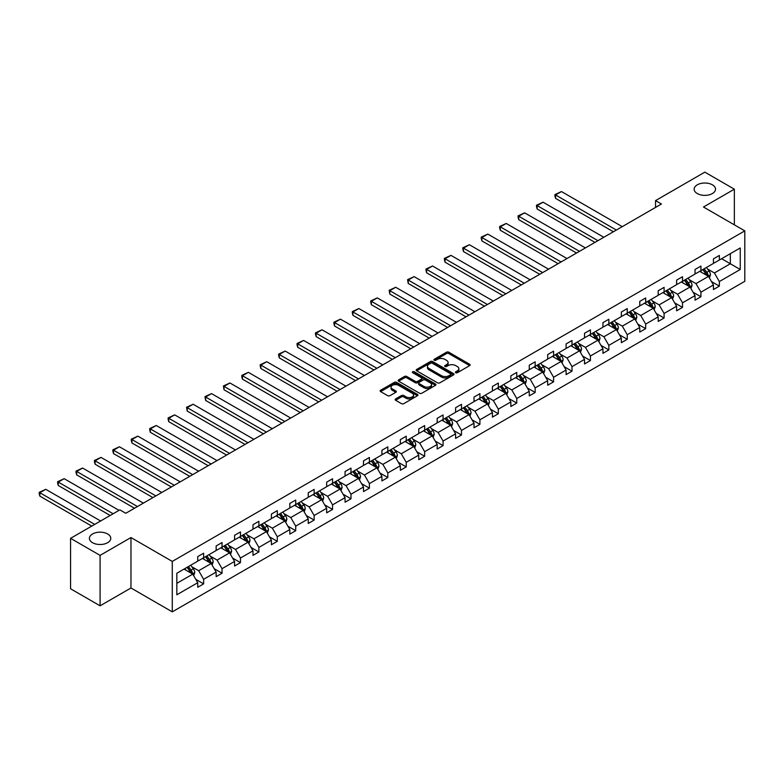 <?xml version="1.0" encoding="UTF-8"?>
<svg xmlns="http://www.w3.org/2000/svg" width="784" height="784" viewBox="0 0 784 784"><rect width="100%" height="100%" fill="white"/><g stroke="black" fill="none" stroke-linecap="round" stroke-linejoin="round"><path stroke-width="1.18" d="M107.643 533.973A10.682 6.174 0 0 0 96.001 532.64A10.682 6.174 0 0 0 89.405 538.334A10.682 6.174 0 0 0 92.532 542.695A10.682 6.174 0 0 0 104.174 544.037A10.682 6.174 0 0 0 110.769 538.334A10.682 6.174 0 0 0 107.643 533.973M712.391 184.828A10.682 6.174 0 0 0 700.749 183.485A10.682 6.174 0 0 0 694.144 189.189A10.682 6.174 0 0 0 697.28 193.55A10.682 6.174 0 0 0 708.922 194.893A10.682 6.174 0 0 0 715.518 189.189A10.682 6.174 0 0 0 712.391 184.828M455.739 372.714A1.147 0.666 0 0 0 457.366 372.714L469.675 365.599A1.637 0.951 0 0 0 470.155 364.932A1.637 0.951 0 0 0 469.675 364.266L448.82 352.222A1.637 0.951 0 0 0 446.498 352.222L434.189 359.327A1.147 0.666 0 0 0 435.806 360.268L437.403 359.346A5.243 3.028 0 0 1 444.822 359.346L446.557 360.346A5.243 3.028 0 0 1 448.095 362.492A5.243 3.028 0 0 1 446.557 364.629L444.969 365.55A1.147 0.666 0 0 0 446.586 366.491L448.183 365.569A5.243 3.028 0 0 1 455.602 365.569L457.337 366.569A5.243 3.028 0 0 1 458.875 368.715A5.243 3.028 0 0 1 457.337 370.852L455.739 371.773A1.147 0.666 0 0 0 455.739 372.714L455.739 371.773M395.626 398.919A1.637 0.951 0 0 0 395.146 399.595A1.637 0.951 0 0 0 395.626 400.261L401.477 403.642A1.637 0.951 0 0 0 403.789 403.642L417.47 395.744A1.637 0.951 0 0 0 417.95 395.077A1.637 0.951 0 0 0 417.47 394.411L396.606 382.367A1.637 0.951 0 0 0 394.293 382.367L380.612 390.256A1.637 0.951 0 0 0 380.132 390.932A1.637 0.951 0 0 0 380.612 391.598L387.688 395.675A1.637 0.951 0 0 0 390.001 395.675L395.851 392.304A1.637 0.951 0 0 0 396.332 391.628A1.637 0.951 0 0 0 395.851 390.961L392.353 388.933A4.381 2.528 0 0 1 391.069 387.149A4.381 2.528 0 0 1 393.774 384.807A4.381 2.528 0 0 1 398.546 385.356L412.286 393.284A4.381 2.528 0 0 1 413.57 395.077A4.381 2.528 0 0 1 410.865 397.41A4.381 2.528 0 0 1 406.083 396.871L403.789 395.548A1.637 0.951 0 0 0 401.477 395.548L395.626 398.919L395.626 400.261L401.477 396.91L401.477 395.548M130.967 537.55L100.087 555.376L70.57 538.334L70.57 588.774L100.087 605.816L130.967 587.99L172.284 611.853L172.284 561.413L130.967 537.55L130.967 587.99M734.353 224.841L734.353 189.189L703.473 207.015L744.8 230.868L172.284 561.413M734.353 189.189L704.836 172.147L655.542 200.606L655.542 207.427M70.57 538.334L119.864 509.874L125.763 513.285L661.441 204.016L655.542 200.606M437.521 382.827A1.637 0.951 0 0 0 439.834 382.827L453.515 374.938A1.637 0.951 0 0 0 453.995 374.272A1.637 0.951 0 0 0 453.515 373.596L432.65 361.551A1.637 0.951 0 0 0 430.338 361.551L416.657 369.45A1.637 0.951 0 0 0 416.177 370.117A1.637 0.951 0 0 0 416.657 370.783L437.521 382.827M413.119 372.959A1.147 0.666 0 0 1 414.285 373.125L414.285 371.753L435.492 384.003A1.637 0.951 0 0 1 435.973 384.67A1.637 0.951 0 0 1 435.492 385.336L421.812 393.235A1.637 0.951 0 0 1 419.499 393.235L398.635 381.191L398.635 379.858A1.637 0.951 0 0 0 398.154 380.524A1.637 0.951 0 0 0 398.635 381.191M398.635 379.858L404.485 376.477A1.637 0.951 0 0 1 406.808 376.477L415.265 381.357A1.637 0.951 0 0 0 417.588 381.357L421.469 379.123A1.637 0.951 0 0 0 421.949 378.447A1.637 0.951 0 0 0 421.469 377.78L412.658 372.694A1.147 0.666 0 0 1 414.285 371.753M100.087 555.376L100.087 605.816M176.831 573.241L197.735 561.168L197.735 556.601L203.634 553.2L203.634 557.767L216.149 550.535L216.149 545.968L222.048 542.557L222.048 547.124L234.563 539.902L234.563 535.335L240.472 531.924L240.472 536.491L252.987 529.269L252.987 524.702L258.887 521.291L258.887 525.858L271.401 518.636L271.401 514.069L277.311 510.658L277.311 515.225L289.825 508.003L289.825 503.436L295.725 500.025L295.725 504.592L308.239 497.37L308.239 492.803L314.149 489.392L314.149 493.959L326.663 486.737L326.663 482.17L332.563 478.759L332.563 483.326L345.078 476.104L345.078 471.537L350.987 468.126L350.987 472.693L363.502 465.471L363.502 460.894L369.401 457.493L369.401 462.06L381.916 454.828L381.916 450.261L387.825 446.86L387.825 451.427L400.34 444.195L400.34 439.628L406.239 436.227L406.239 440.794L418.754 433.562L418.754 428.995L424.654 425.585L424.654 430.151L437.168 422.929L437.168 418.362L443.078 414.952L443.078 419.518L455.592 412.296L455.592 407.729L461.492 404.319L461.492 408.885L474.006 401.663L474.006 397.096L479.916 393.686L479.916 398.252L492.43 391.03L492.43 386.463L498.33 383.053L498.33 387.619L510.845 380.397L510.845 375.83L516.754 372.42L516.754 376.986L529.269 369.764L529.269 365.197L535.168 361.787L535.168 366.353L547.683 359.131L547.683 354.564L553.592 351.154L553.592 355.72L566.107 348.488L566.107 343.921L572.006 340.521L572.006 345.087L584.521 337.855L584.521 333.288L590.43 329.888L590.43 334.454L602.945 327.222L602.945 322.655L608.845 319.245L608.845 323.821L621.359 316.589L621.359 312.022L627.259 308.612L627.259 313.179L639.773 305.956L639.773 301.389L645.683 297.979L645.683 302.546L658.197 295.323L658.197 290.756L664.097 287.346L664.097 291.913L676.612 284.69L676.612 280.123L682.521 276.713L682.521 281.28L695.036 274.057L695.036 269.49L700.935 266.08L700.935 270.647L713.45 263.424L713.45 258.857L719.359 255.447L719.359 260.014L740.253 247.95L740.253 269.49L719.359 281.554L719.359 286.121L713.45 289.531L713.45 284.964L700.935 292.187L700.935 296.754L695.036 300.164L695.036 295.597L682.521 302.82L682.521 307.387L676.612 310.797L676.612 306.23L664.097 313.453L664.097 318.02L658.197 321.43L658.197 316.863L645.683 324.086L645.683 328.653L639.773 332.063L639.773 327.496L627.259 334.719L627.259 339.296L621.359 342.696L621.359 338.129L608.845 345.362L608.845 349.929L602.945 353.329L602.945 348.762L590.43 355.995L590.43 360.562L584.521 363.962L584.521 359.395L572.006 366.628L572.006 371.195L566.107 374.605L566.107 370.038L553.592 377.261L553.592 381.828L547.683 385.238L547.683 380.671L535.168 387.894L535.168 392.461L529.269 395.871L529.269 391.304L516.754 398.527L516.754 403.094L510.845 406.504L510.845 401.937L498.33 409.16L498.33 413.727L492.43 417.137L492.43 412.57L479.916 419.793L479.916 424.36L474.006 427.77L474.006 423.203L461.492 430.426L461.492 434.993L455.592 438.403L455.592 433.836L443.078 441.059L443.078 445.626L437.168 449.036L437.168 444.469L424.654 451.692L424.654 456.268L418.754 459.669L418.754 455.102L406.239 462.335L406.239 466.901L400.34 470.302L400.34 465.735L387.825 472.968L387.825 477.534L381.916 480.945L381.916 476.368L369.401 483.601L369.401 488.167L363.502 491.578L363.502 487.011L350.987 494.234L350.987 498.8L345.078 502.211L345.078 497.644L332.563 504.867L332.563 509.433L326.663 512.844L326.663 508.277L314.149 515.5L314.149 520.066L308.239 523.477L308.239 518.91L295.725 526.133L295.725 530.699L289.825 534.11L289.825 529.543L277.311 536.766L277.311 541.332L271.401 544.743L271.401 540.176L258.887 547.399L258.887 551.965L252.987 555.376L252.987 550.809L240.472 558.032L240.472 562.598L234.563 566.009L234.563 561.442L222.048 568.674L222.048 573.241L216.149 576.642L216.149 572.075L203.634 579.307L203.634 583.874L197.735 587.275L197.735 582.708L176.831 594.782L176.831 573.241M172.284 611.853L744.8 281.319L744.8 230.868M202.448 558.443L211.19 563.49L198.675 570.713L191.845 566.773M198.675 570.713L203.634 579.307M211.19 563.49L216.149 572.075M197.735 560.08L198.675 560.629L203.634 557.767M220.872 547.81L229.604 552.857L217.09 560.08L210.259 556.13M217.09 560.08L222.048 568.674M229.604 552.857L234.563 561.442M216.149 549.447L217.09 549.996L222.048 547.124M239.287 537.177L248.028 542.224L235.514 549.447L228.683 545.497M235.514 549.447L240.472 558.032M248.028 542.224L252.987 550.809M234.563 538.814L235.514 539.363L240.472 536.491M257.711 526.544L266.442 531.591L253.928 538.814L247.097 534.864M253.928 538.814L258.887 547.399M266.442 531.591L271.401 540.176M252.987 528.181L253.928 528.72L258.887 525.858M276.125 515.911L284.866 520.958L272.352 528.181L265.511 524.231M272.352 528.181L277.311 536.766M284.866 520.958L289.825 529.543M271.401 517.548L272.352 518.087L277.311 515.225M294.549 505.278L303.281 510.315L290.766 517.548L283.935 513.598M290.766 517.548L295.725 526.133M303.281 510.315L308.239 518.91M289.825 506.915L290.766 507.454L295.725 504.592M312.963 494.645L321.705 499.682L309.19 506.915L302.35 502.965M309.19 506.915L314.149 515.5M321.705 499.682L326.663 508.277M308.239 496.282L309.19 496.821L314.149 493.959M331.387 484.002L340.119 489.049L327.604 496.282L320.774 492.332M327.604 496.282L332.563 504.867M340.119 489.049L345.078 497.644M326.663 485.639L327.604 486.188L332.563 483.326M349.801 473.369L358.543 478.416L346.028 485.639L339.188 481.699M346.028 485.639L350.987 494.234M358.543 478.416L363.502 487.011M345.078 475.006L346.028 475.555L350.987 472.693M368.225 462.736L376.957 467.783L364.442 475.006L357.612 471.066M364.442 475.006L369.401 483.601M376.957 467.783L381.916 476.368M363.502 464.373L364.442 464.922L369.401 462.06M386.639 452.103L395.381 457.15L382.866 464.373L376.026 460.433M382.866 464.373L387.825 472.968M395.381 457.15L400.34 465.735M381.916 453.74L382.866 454.289L387.825 451.427M405.054 441.47L413.795 446.517L401.281 453.74L394.45 449.8M401.281 453.74L406.239 462.335M413.795 446.517L418.754 455.102M400.34 443.107L401.281 443.656L406.239 440.794M423.478 430.837L432.209 435.884L419.695 443.107L412.864 439.158M419.695 443.107L424.654 451.692M432.209 435.884L437.168 444.469M418.754 432.474L419.695 433.023L424.654 430.151M441.892 420.204L450.633 425.251L438.119 432.474L431.288 428.525M438.119 432.474L443.078 441.059M450.633 425.251L455.592 433.836M437.168 421.841L438.119 422.39L443.078 419.518M460.316 409.571L469.048 414.618L456.533 421.841L449.702 417.892M456.533 421.841L461.492 430.426M469.048 414.618L474.006 423.203M455.592 411.208L456.533 411.747L461.492 408.885M478.73 398.938L487.472 403.976L474.957 411.208L468.117 407.259M474.957 411.208L479.916 419.793M487.472 403.976L492.43 412.57M474.006 400.575L474.957 401.114L479.916 398.252M497.154 388.305L505.886 393.343L493.371 400.575L486.541 396.626M493.371 400.575L498.33 409.16M505.886 393.343L510.845 401.937M492.43 389.942L493.371 390.481L498.33 387.619M515.568 377.672L524.31 382.71L511.795 389.942L504.955 385.993M511.795 389.942L516.754 398.527M524.31 382.71L529.269 391.304M510.845 379.299L511.795 379.848L516.754 376.986M533.992 367.03L542.724 372.077L530.209 379.309L523.379 375.36M530.209 379.309L535.168 387.894M542.724 372.077L547.683 380.671M529.269 368.666L530.209 369.215L535.168 366.353M552.406 356.397L561.148 361.444L548.633 368.666L541.793 364.727M548.633 368.666L553.592 377.261M561.148 361.444L566.107 370.038M547.683 358.033L548.633 358.582L553.592 355.72M570.83 345.764L579.562 350.811L567.048 358.033L560.217 354.094M567.048 358.033L572.006 366.628M579.562 350.811L584.521 359.395M566.107 347.4L567.048 347.949L572.006 345.087M589.245 335.131L597.986 340.178L585.472 347.4L578.631 343.461M585.472 347.4L590.43 355.995M597.986 340.178L602.945 348.762M584.521 336.767L585.472 337.316L590.43 334.454M607.659 324.498L616.4 329.545L603.886 336.767L597.055 332.828M603.886 336.767L608.845 345.362M616.4 329.545L621.359 338.129M602.945 326.134L603.886 326.683L608.845 323.821M626.083 313.865L634.815 318.912L622.3 326.134L615.469 322.185M622.3 326.134L627.259 334.719M634.815 318.912L639.773 327.496M621.359 315.501L622.3 316.05L627.259 313.179M644.497 303.232L653.239 308.279L640.724 315.501L633.893 311.552M640.724 315.501L645.683 324.086M653.239 308.279L658.197 316.863M639.773 304.868L640.724 305.407L645.683 302.546M662.921 292.599L671.653 297.646L659.138 304.868L652.308 300.919M659.138 304.868L664.097 313.453M671.653 297.646L676.612 306.23M658.197 294.235L659.138 294.774L664.097 291.913M681.335 281.966L690.077 287.003L677.562 294.235L670.722 290.286M677.562 294.235L682.521 302.82M690.077 287.003L695.036 295.597M676.612 283.602L677.562 284.141L682.521 281.28M699.759 271.333L708.491 276.37L695.976 283.602L689.146 279.653M695.976 283.602L700.935 292.187M708.491 276.37L713.45 284.964M695.036 272.969L695.976 273.508L700.935 270.647M721.603 258.72L730.335 263.767L714.4 272.969L707.56 269.02M714.4 272.969L719.359 281.554M740.253 269.49L730.335 263.767L730.335 253.673L740.253 247.95M713.45 262.326L714.4 262.875L719.359 260.014M176.831 583.325L192.776 574.123L184.034 569.076M192.776 574.123L197.735 582.708M711.509 281.583L719.359 286.121M693.085 292.226L700.935 296.754M674.671 302.859L682.521 307.387M656.247 313.492L664.097 318.02M637.833 324.125L645.683 328.653M619.409 334.758L627.259 339.296M600.995 345.391L608.845 349.929M582.571 356.024L590.43 360.562M564.157 366.657L572.006 371.195M545.733 377.29L553.592 381.828M527.318 387.923L535.168 392.461M508.904 398.566L516.754 403.094M490.48 409.199L498.33 413.727M472.066 419.832L479.916 424.36M453.642 430.465L461.492 434.993M435.228 441.098L443.078 445.626M416.804 451.731L424.654 456.268M398.39 462.364L406.239 466.901M379.966 472.997L387.825 477.534M361.551 483.63L369.401 488.167M343.127 494.263L350.987 498.8M324.713 504.896L332.563 509.433M306.299 515.539L314.149 520.066M287.875 526.172L295.725 530.699M269.461 536.805L277.311 541.332M251.037 547.438L258.887 551.965M232.623 558.071L240.472 562.598M214.199 568.704L222.048 573.241M195.784 579.337L203.634 583.874M456.2 372.87L457.337 372.214A5.243 3.028 0 0 0 458.875 370.077L458.875 368.715M448.095 362.492L448.095 363.854A5.243 3.028 0 0 1 446.557 365.991L445.42 366.647M469.655 365.618L448.82 353.584A1.637 0.951 0 0 0 446.498 353.584L434.65 360.424M453.515 373.596L453.515 374.938L432.65 362.914A1.637 0.951 0 0 0 430.338 362.914L416.676 370.803M450.614 374.732A1.147 0.666 0 0 0 450.614 373.801L432.307 363.227A1.147 0.666 0 0 0 430.681 363.227L429.005 364.197A5.243 3.028 0 0 0 427.466 366.334A5.243 3.028 0 0 0 429.005 368.48L441.519 375.703A5.243 3.028 0 0 0 448.938 375.703L450.614 374.732L450.614 376.095A1.147 0.666 0 0 0 450.947 375.634L450.947 374.272M427.466 366.334L427.466 367.706A5.243 3.028 0 0 0 429.005 369.842L429.005 368.48M450.614 376.095L448.938 377.065A5.243 3.028 0 0 1 441.519 377.065L429.005 369.842M398.654 381.2L404.485 377.839L404.485 376.477M421.949 378.447L421.949 379.809A1.637 0.951 0 0 1 421.469 380.485L417.588 382.719A1.637 0.951 0 0 1 415.265 382.719L406.808 377.839A1.637 0.951 0 0 0 404.485 377.839M414.285 373.125L435.473 385.356M424.046 386.424A4.381 2.528 0 0 0 428.828 386.973A4.381 2.528 0 0 0 431.533 384.64A4.381 2.528 0 0 0 430.249 382.847L425.408 380.054A1.637 0.951 0 0 0 423.086 380.054L419.205 382.298A1.637 0.951 0 0 0 418.725 382.964A1.637 0.951 0 0 0 419.205 383.631L424.046 386.424L424.046 387.796A4.381 2.528 0 0 0 428.828 388.345A4.381 2.528 0 0 0 431.533 386.002L431.533 384.64M418.725 382.964L418.725 384.327A1.637 0.951 0 0 0 419.205 384.993L419.205 383.631M424.046 387.796L419.205 384.993M413.57 395.077L413.57 396.439A4.381 2.528 0 0 1 410.865 398.782A4.381 2.528 0 0 1 406.083 398.233L403.789 396.91A1.637 0.951 0 0 0 401.477 396.91M391.069 387.149L391.069 388.511A4.381 2.528 0 0 0 392.353 390.305L392.353 388.933M395.832 392.314L392.353 390.305M417.451 395.753L396.606 383.729A1.637 0.951 0 0 0 394.293 383.729L380.642 391.608L380.612 390.256M709.393 277.928L710.48 274.792A4.43 2.558 -120 0 0 709.069 271.019L706.413 267.481M616.342 230.055L555.572 194.971L561.471 191.561L622.241 226.645M701.66 272.43L700.514 270.892M555.572 198.381L554.925 195.961L554.925 194.599L555.572 194.971L555.572 198.381L613.392 231.76M707.844 275.997L708.089 274.978A4.43 2.558 -120 0 0 706.825 272.322L704.169 268.785M703.062 269.422L705.982 273.312A2.254 1.303 60 0 1 706.394 273.998L708.089 274.978M702.758 269.598L705.404 273.136A4.43 2.558 60 0 1 706.511 275.223M554.925 194.599L561.471 191.561M690.969 288.561L692.056 285.425A4.43 2.558 -120 0 0 690.645 281.662L687.999 278.124M597.927 240.688L537.158 205.604L543.057 202.194L603.827 237.278M683.246 283.063L682.09 281.525M537.158 209.014L536.501 206.594L536.501 205.232L537.158 205.604L537.158 209.014L594.968 242.393M689.42 286.63L689.665 285.611A4.43 2.558 -120 0 0 688.401 282.955L685.755 279.418M684.648 280.055L687.558 283.945A2.254 1.303 60 0 1 687.97 284.631L689.665 285.611M684.334 280.231L686.99 283.769A4.43 2.558 60 0 1 688.087 285.856M536.501 205.232L543.057 202.194M672.554 299.194L673.642 296.058A4.43 2.558 -120 0 0 672.231 292.295L669.575 288.757M579.503 251.321L518.734 216.237L524.633 212.827L585.403 247.911M664.822 293.696L663.676 292.158M518.734 219.647L518.087 217.227L518.087 215.865L518.734 216.237L518.734 219.647L576.554 253.026M671.006 297.263L671.251 296.244A4.43 2.558 -120 0 0 669.987 293.588L667.331 290.051M666.224 290.688L669.144 294.578A2.254 1.303 60 0 1 669.556 295.264L671.251 296.244M665.92 290.864L668.566 294.402A4.43 2.558 60 0 1 669.673 296.499M518.087 215.865L524.633 212.827M654.14 309.827L655.218 306.691A4.43 2.558 -120 0 0 653.807 302.928L651.161 299.39M561.089 261.954L500.319 226.87L506.219 223.46L566.989 258.544M646.408 304.329L645.252 302.791M500.319 230.28L499.663 227.86L499.663 226.498L500.319 226.87L500.319 230.28L558.13 263.659M652.582 307.896L652.837 306.877A4.43 2.558 -120 0 0 651.563 304.221L648.917 300.684M647.809 301.321L650.72 305.221A2.254 1.303 60 0 1 651.132 305.897L652.837 306.877M647.496 301.497L650.152 305.035A4.43 2.558 60 0 1 651.249 307.132M499.663 226.498L506.219 223.46M635.716 320.46L636.804 317.324A4.43 2.558 -120 0 0 635.393 313.561L632.737 310.023M542.665 272.587L481.895 237.503L487.805 234.093L548.575 269.186M627.984 314.962L626.837 313.433M481.895 240.913L481.249 238.493L481.249 237.131L481.895 237.503L481.895 240.913L539.715 274.292M634.168 318.529L634.413 317.52A4.43 2.558 -120 0 0 633.149 314.854L630.493 311.317M629.385 311.954L632.306 315.854A2.254 1.303 60 0 1 632.717 316.53L634.413 317.52M629.082 312.13L631.728 315.668A4.43 2.558 60 0 1 632.835 317.765M481.249 237.131L487.805 234.093M617.302 331.093L618.38 327.957A4.43 2.558 -120 0 0 616.969 324.194L614.323 320.656M524.251 283.22L463.481 248.136L469.381 244.735L530.151 279.819M609.57 325.595L608.413 324.066M463.481 251.546L462.825 249.126L462.825 247.764L463.481 248.136L463.481 251.546L521.291 284.925M615.744 329.162L615.999 328.153A4.43 2.558 -120 0 0 614.725 325.487L612.079 321.95M610.971 322.587L613.882 326.487A2.254 1.303 60 0 1 614.293 327.173L615.999 328.153M610.658 322.773L613.313 326.311A4.43 2.558 60 0 1 614.411 328.398M462.825 247.764L469.381 244.735M598.878 341.736L599.966 338.6A4.43 2.558 -120 0 0 598.555 334.827L595.899 331.289M505.827 293.853L445.057 258.769L450.967 255.368L511.736 290.452M591.146 336.228L589.999 334.699M445.057 262.179L444.41 259.759L444.41 258.397L445.057 258.769L445.057 262.179L502.877 295.558M597.33 339.795L597.575 338.786A4.43 2.558 -120 0 0 596.31 336.12L593.655 332.583M592.547 333.22L595.468 337.12A2.254 1.303 60 0 1 595.879 337.806L597.575 338.786M592.243 333.406L594.889 336.944A4.43 2.558 60 0 1 595.997 339.031M444.41 258.397L450.967 255.368M580.464 352.369L581.542 349.233A4.43 2.558 -120 0 0 580.131 345.46L577.485 341.922M487.413 304.496L426.643 269.402L432.543 266.001L493.312 301.085M572.732 346.861L571.585 345.332M426.643 272.812L425.996 270.392L425.996 269.03L426.643 269.402L426.643 272.812L484.463 306.191M578.906 350.438L579.16 349.419A4.43 2.558 -120 0 0 577.886 346.753L575.24 343.216M574.133 343.862L577.053 347.753A2.254 1.303 60 0 1 577.455 348.439L579.16 349.419M573.819 344.039L576.475 347.577A4.43 2.558 60 0 1 577.573 349.664M425.996 269.03L432.543 266.001M562.04 363.002L563.128 359.866A4.43 2.558 -120 0 0 561.716 356.093L559.061 352.555M468.989 315.129L408.219 280.045L414.128 276.634L474.898 311.718M554.308 357.504L553.161 355.965M408.219 283.445L407.572 279.663L408.219 280.045L408.219 283.445L466.039 316.834M560.491 361.071L560.736 360.052A4.43 2.558 -120 0 0 559.472 357.386L556.826 353.849M555.709 354.495L558.629 358.386A2.254 1.303 60 0 1 559.041 359.072L560.736 360.052M555.405 354.672L558.051 358.21A4.43 2.558 60 0 1 559.159 360.297M407.572 279.663L414.128 276.634M543.626 373.635L544.713 370.499A4.43 2.558 -120 0 0 543.292 366.726L540.646 363.188M450.575 325.762L389.805 290.678L395.704 287.267L456.474 322.351M535.893 368.137L534.747 366.598M389.805 294.078L389.158 290.296L389.805 290.678L389.805 294.078L447.625 327.467M542.077 371.704L542.322 370.685A4.43 2.558 -120 0 0 541.058 368.019L538.402 364.482M537.295 365.128L540.215 369.019A2.254 1.303 60 0 1 540.617 369.705L542.322 370.685M536.991 365.305L539.637 368.843A4.43 2.558 60 0 1 540.735 370.93M389.158 290.296L395.704 287.267M525.202 384.268L526.289 381.132A4.43 2.558 -120 0 0 524.878 377.359L522.232 373.821M432.151 336.395L371.381 301.311L377.29 297.9L438.06 332.984M517.469 378.77L516.323 377.231M371.381 304.721L370.734 302.301L370.734 300.938L371.381 301.311L371.381 304.721L429.201 338.1M523.653 382.337L523.898 381.318A4.43 2.558 -120 0 0 522.634 378.662L519.988 375.124M518.881 375.761L521.791 379.652A2.254 1.303 60 0 1 522.203 380.338L523.898 381.318M518.567 375.938L521.223 379.476A4.43 2.558 60 0 1 522.32 381.563M370.734 300.938L377.29 297.9M506.787 394.901L507.875 391.765A4.43 2.558 -120 0 0 506.464 388.002L503.808 384.454M413.736 347.028L352.967 311.944L358.866 308.533L419.636 343.617M499.055 389.403L497.909 387.864M352.967 315.354L352.32 312.934L352.32 311.571L352.967 311.944L352.967 315.354L410.787 348.733M505.239 392.97L505.484 391.951A4.43 2.558 -120 0 0 504.22 389.295L501.564 385.757M500.457 386.394L503.377 390.285A2.254 1.303 60 0 1 503.789 390.971L505.484 391.951M500.153 386.571L502.799 390.109A4.43 2.558 60 0 1 503.906 392.196M352.32 311.571L358.866 308.533M488.363 405.534L489.451 402.398A4.43 2.558 -120 0 0 488.04 398.635L485.394 395.097M395.312 357.661L334.552 322.577L340.452 319.166L401.222 354.25M480.641 400.036L479.485 398.497M334.552 325.987L333.896 323.567L333.896 322.204L334.552 322.577L334.552 325.987L392.363 359.366M486.815 403.603L487.06 402.584A4.43 2.558 -120 0 0 485.796 399.928L483.15 396.39M482.042 397.027L484.953 400.918A2.254 1.303 60 0 1 485.365 401.604L487.06 402.584M481.729 397.204L484.385 400.742A4.43 2.558 60 0 1 485.482 402.829M333.896 322.204L340.452 319.166M469.949 416.167L471.037 413.031A4.43 2.558 -120 0 0 469.626 409.268L466.97 405.73M376.898 368.294L316.128 333.21L322.028 329.799L382.798 364.883M462.217 410.669L461.07 409.13M316.128 336.62L315.482 334.2L315.482 332.837L316.128 333.21L316.128 336.62L373.948 369.999M468.401 414.236L468.646 413.217A4.43 2.558 -120 0 0 467.382 410.561L464.726 407.023M463.618 407.66L466.539 411.551A2.254 1.303 60 0 1 466.95 412.237L468.646 413.217M463.315 407.837L465.961 411.375A4.43 2.558 60 0 1 467.068 413.472M315.482 332.837L322.028 329.799M451.525 426.8L452.613 423.664A4.43 2.558 -120 0 0 451.202 419.901L448.556 416.363M358.484 378.927L297.714 343.843L303.614 340.432L364.384 375.516M443.803 421.302L442.646 419.773M297.714 347.253L297.058 344.833L297.058 343.47L297.714 343.843L297.714 347.253L355.524 380.632M449.977 424.869L450.232 423.86A4.43 2.558 -120 0 0 448.958 421.194L446.312 417.656M445.204 418.293L448.115 422.194A2.254 1.303 60 0 1 448.526 422.87L450.232 423.86M444.891 418.47L447.546 422.008A4.43 2.558 60 0 1 448.644 424.105M297.058 343.47L303.614 340.432M433.111 437.433L434.199 434.297A4.43 2.558 -120 0 0 432.788 430.534L430.132 426.996M340.06 389.56L279.29 354.476L285.2 351.065L345.969 386.159M425.379 431.935L424.232 430.406M279.29 357.886L278.643 355.466L278.643 354.103L279.29 354.476L279.29 357.886L337.11 391.265M431.563 435.502L431.808 434.493A4.43 2.558 -120 0 0 430.543 431.827L427.888 428.289M426.78 428.926L429.701 432.827A2.254 1.303 60 0 1 430.112 433.513L431.808 434.493M426.476 429.103L429.122 432.65A4.43 2.558 60 0 1 430.23 434.738M278.643 354.103L285.2 351.065M414.697 448.066L415.775 444.93A4.43 2.558 -120 0 0 414.364 441.167L411.718 437.629M321.646 400.193L260.876 365.109L266.776 361.708L327.545 396.792M406.965 442.568L405.808 441.039M260.876 368.519L260.219 366.099L260.219 364.736L260.876 365.109L260.876 368.519L318.686 401.898M413.139 446.135L413.393 445.126A4.43 2.558 -120 0 0 412.119 442.46L409.473 438.922M408.366 439.559L411.277 443.46A2.254 1.303 60 0 1 411.688 444.146L413.393 445.126M408.052 439.746L410.708 443.283A4.43 2.558 60 0 1 411.806 445.371M260.219 364.736L266.776 361.708M396.273 458.709L397.361 455.573A4.43 2.558 -120 0 0 395.949 451.8L393.294 448.262M303.222 410.836L242.452 375.742L248.361 372.341L309.131 407.425M388.541 453.201L387.394 451.672M242.452 379.152L241.805 376.732L241.805 375.369L242.452 375.742L242.452 379.152L300.272 412.531M394.724 456.768L394.969 455.759A4.43 2.558 -120 0 0 393.705 453.093L391.049 449.555M389.942 450.192L392.862 454.093A2.254 1.303 60 0 1 393.274 454.779L394.969 455.759M389.638 450.379L392.284 453.916A4.43 2.558 60 0 1 393.392 456.004M241.805 375.369L248.361 372.341M377.859 469.342L378.937 466.206A4.43 2.558 -120 0 0 377.525 462.433L374.879 458.895M284.808 421.469L224.038 386.385L229.937 382.974L290.707 418.058M370.126 463.834L368.98 462.305M224.038 389.785L223.391 386.002L224.038 386.385L224.038 389.785L281.858 423.164M376.3 467.411L376.555 466.392A4.43 2.558 -120 0 0 375.281 463.726L372.635 460.188M371.528 460.835L374.448 464.726A2.254 1.303 60 0 1 374.85 465.412L376.555 466.392M371.214 461.012L373.87 464.549A4.43 2.558 60 0 1 374.968 466.637M223.391 386.002L229.937 382.974M359.435 479.975L360.522 476.839A4.43 2.558 -120 0 0 359.111 473.066L356.455 469.528M266.384 432.102L205.614 397.018L211.523 393.607L272.293 428.691M351.702 474.477L350.556 472.938M205.614 400.418L204.967 396.635L205.614 397.018L205.614 400.418L263.434 433.807M357.886 478.044L358.131 477.025A4.43 2.558 -120 0 0 356.867 474.359L354.221 470.821M353.104 471.468L356.024 475.359A2.254 1.303 60 0 1 356.436 476.045L358.131 477.025M352.8 471.645L355.446 475.182A4.43 2.558 60 0 1 356.553 477.27M204.967 396.635L211.523 393.607M341.02 490.608L342.108 487.472A4.43 2.558 -120 0 0 340.687 483.699L338.041 480.161M247.969 442.735L187.2 407.651L193.099 404.24L253.869 439.324M333.288 485.11L332.142 483.571M187.2 411.051L186.553 407.268L187.2 407.651L187.2 411.051L245.02 444.44M339.472 488.677L339.717 487.658A4.43 2.558 -120 0 0 338.453 485.002L335.797 481.454M334.69 482.101L337.61 485.992A2.254 1.303 60 0 1 338.012 486.678L339.717 487.658M334.376 482.278L337.032 485.815A4.43 2.558 60 0 1 338.129 487.903M186.553 407.268L193.099 404.24M322.596 501.241L323.684 498.105A4.43 2.558 -120 0 0 322.273 494.332L319.627 490.794M229.545 453.368L168.776 418.284L174.685 414.873L235.455 449.957M314.864 495.743L313.718 494.204M168.776 421.694L168.129 419.273L168.129 417.911L168.776 418.284L168.776 421.694L226.596 455.073M321.048 499.31L321.293 498.291A4.43 2.558 -120 0 0 320.029 495.635L317.383 492.097M316.275 492.734L319.186 496.625A2.254 1.303 60 0 1 319.598 497.311L321.293 498.291M315.962 492.911L318.618 496.448A4.43 2.558 60 0 1 319.715 498.536M168.129 417.911L174.685 414.873M304.182 511.874L305.27 508.738A4.43 2.558 -120 0 0 303.859 504.974L301.203 501.427M211.131 464.001L150.361 428.917L156.261 425.506L217.031 460.59M296.45 506.376L295.303 504.837M150.361 432.327L149.715 429.906L149.715 428.544L150.361 428.917L150.361 432.327L208.181 465.706M302.634 509.943L302.879 508.924A4.43 2.558 -120 0 0 301.615 506.268L298.959 502.73M297.851 503.367L300.772 507.258A2.254 1.303 60 0 1 301.183 507.944L302.879 508.924M297.548 503.544L300.194 507.081A4.43 2.558 60 0 1 301.301 509.169M149.715 428.544L156.261 425.506M285.758 522.507L286.846 519.371A4.43 2.558 -120 0 0 285.435 515.607L282.789 512.07M192.707 474.634L131.947 439.55L137.847 436.139L198.617 471.223M278.036 517.009L276.879 515.47M131.947 442.96L131.291 440.539L131.291 439.177L131.947 439.55L131.947 442.96L189.757 476.339M284.21 520.576L284.455 519.557A4.43 2.558 -120 0 0 283.191 516.901L280.545 513.363M279.437 514L282.348 517.891A2.254 1.303 60 0 1 282.759 518.577L284.455 519.557M279.124 514.177L281.779 517.714A4.43 2.558 60 0 1 282.877 519.802M131.291 439.177L137.847 436.139M267.344 533.14L268.432 530.004A4.43 2.558 -120 0 0 267.021 526.24L264.365 522.703M174.293 485.267L113.523 450.183L119.423 446.772L180.193 481.856M259.612 527.642L258.465 526.103M113.523 453.593L112.876 451.172L112.876 449.81L113.523 450.183L113.523 453.593L171.343 486.972M265.796 531.209L266.041 530.19A4.43 2.558 -120 0 0 264.776 527.534L262.121 523.996M261.013 524.633L263.934 528.524A2.254 1.303 60 0 1 264.345 529.21L266.041 530.19M260.709 524.81L263.355 528.347A4.43 2.558 60 0 1 264.463 530.445M112.876 449.81L119.423 446.772M248.92 543.773L250.008 540.637A4.43 2.558 -120 0 0 248.597 536.873L245.951 533.336M155.879 495.9L95.109 460.816L101.009 457.405L161.778 492.489M241.198 538.275L240.041 536.746M95.109 464.226L94.452 461.805L94.452 460.443L95.109 460.816L95.109 464.226L152.919 497.605M247.372 541.842L247.626 540.833A4.43 2.558 -120 0 0 246.352 538.167L243.706 534.629M242.599 535.266L245.51 539.167A2.254 1.303 60 0 1 245.921 539.843L247.626 540.833M242.285 535.443L244.941 538.98A4.43 2.558 60 0 1 246.039 541.078M94.452 460.443L101.009 457.405M230.506 554.406L231.594 551.27A4.43 2.558 -120 0 0 230.182 547.506L227.527 543.969M137.455 506.533L76.685 471.449L82.594 468.038L143.364 503.132M222.774 548.908L221.627 547.379M76.685 474.859L76.038 472.438L76.038 471.076L76.685 471.449L76.685 474.859L134.505 508.238M228.957 552.475L229.202 551.466A4.43 2.558 -120 0 0 227.938 548.8L225.282 545.262M224.175 545.899L227.095 549.8A2.254 1.303 60 0 1 227.507 550.486L229.202 551.466M223.871 546.076L226.517 549.623A4.43 2.558 60 0 1 227.625 551.711M76.038 471.076L82.594 468.038M212.092 565.039L213.17 561.903A4.43 2.558 -120 0 0 211.758 558.139L209.112 554.602M113.131 513.765L58.271 482.082L64.17 478.681L119.041 510.355M204.359 559.541L203.203 558.012M58.271 485.492L57.614 483.071L57.614 481.709L58.271 482.082L58.271 485.492L110.181 515.47M210.533 563.108L210.788 562.099A4.43 2.558 -120 0 0 209.514 559.433L206.868 555.895M205.761 556.532L208.671 560.433A2.254 1.303 60 0 1 209.083 561.119L210.788 562.099M205.447 556.718L208.103 560.256A4.43 2.558 60 0 1 209.201 562.344M57.614 481.709L64.17 478.681M193.668 575.681L194.755 572.545A4.43 2.558 -120 0 0 193.344 568.772L190.688 565.235M94.717 524.398L39.847 492.715L45.756 489.314L100.617 520.988M185.935 570.174L184.789 568.645M39.847 496.125L39.2 493.704L39.2 492.342L39.847 492.715L39.847 496.125L91.767 526.103M192.119 573.741L192.364 572.732A4.43 2.558 -120 0 0 191.1 570.066L188.444 566.528M187.337 567.165L190.257 571.066A2.254 1.303 60 0 1 190.669 571.752L192.364 572.732M187.033 567.351L189.679 570.889A4.43 2.558 60 0 1 190.786 572.977M39.2 492.342L45.756 489.314M457.337 372.214L457.337 370.852M444.969 366.491L444.969 365.55M446.557 365.991L446.557 364.629M434.189 360.268L434.189 359.327M446.498 353.584L446.498 352.222M448.82 353.584L448.82 352.222M469.675 365.599L469.675 364.266M416.657 370.783L416.657 369.45M430.338 362.914L430.338 361.551M432.65 362.914L432.65 361.551M441.519 377.065L441.519 375.703M448.938 377.065L448.938 375.703M406.808 377.839L406.808 376.477M415.265 382.719L415.265 381.357M417.588 382.719L417.588 381.357M421.469 380.485L421.469 379.123M435.492 385.336L435.492 384.003M403.789 396.91L403.789 395.548M406.083 398.233L406.083 396.871M395.851 392.304L395.851 390.961M394.293 383.729L394.293 382.367M396.606 383.729L396.606 382.367M417.47 395.744L417.47 394.411M708.177 276.193L710.451 274.88M706.825 272.322L709.069 271.019M704.15 273.861L705.404 273.136M689.753 286.826L692.027 285.513M688.401 282.955L690.645 281.662M685.726 284.494L686.99 283.769M671.339 297.459L673.613 296.146M669.987 293.588L672.231 292.295M667.311 295.127L668.566 294.402M652.915 308.092L655.189 306.779M651.563 304.221L653.807 302.928M648.887 305.77L650.152 305.035M634.501 318.725L636.775 317.412M633.149 314.854L635.393 313.561M630.473 316.403L631.728 315.668M616.087 329.358L618.351 328.045M614.725 325.487L616.969 324.194M612.049 327.036L613.313 326.311M597.663 339.991L599.936 338.678M596.31 336.12L598.555 334.827M593.635 337.669L594.889 336.944M579.249 350.624L581.522 349.311M577.886 346.753L580.131 345.46M575.221 348.302L576.475 347.577M560.825 361.257L563.098 359.944M559.472 357.386L561.716 356.093M556.797 358.935L558.051 358.21M542.41 371.89L544.684 370.587M541.058 368.019L543.292 366.726M538.383 369.568L539.637 368.843M523.986 382.533L526.26 381.22M522.634 378.662L524.878 377.359M519.959 380.201L521.223 379.476M505.572 393.166L507.846 391.853M504.22 389.295L506.464 388.002M501.544 390.834L502.799 390.109M487.148 403.799L489.422 402.486M485.796 399.928L488.04 398.635M483.12 401.467L484.385 400.742M468.734 414.432L471.008 413.119M467.382 410.561L469.626 409.268M464.706 412.1L465.961 411.375M450.31 425.065L452.584 423.752M448.958 421.194L451.202 419.901M446.282 422.743L447.546 422.008M431.896 435.698L434.169 434.385M430.543 431.827L432.788 430.534M427.868 433.376L429.122 432.65M413.472 446.331L415.745 445.018M412.119 442.46L414.364 441.167M409.444 444.009L410.708 443.283M395.058 456.964L397.331 455.651M393.705 453.093L395.949 451.8M391.03 454.642L392.284 453.916M376.643 467.597L378.917 466.284M375.281 463.726L377.525 462.433M372.616 465.275L373.87 464.549M358.219 478.23L360.493 476.917M356.867 474.359L359.111 473.066M354.192 475.908L355.446 475.182M339.805 488.863L342.079 487.56M338.453 485.002L340.687 483.699M335.777 486.541L337.032 485.815M321.381 499.506L323.655 498.193M320.029 495.635L322.273 494.332M317.353 497.174L318.618 496.448M302.967 510.139L305.241 508.826M301.615 506.268L303.859 504.974M298.939 507.807L300.194 507.081M284.543 520.772L286.817 519.459M283.191 516.901L285.435 515.607M280.515 518.44L281.779 517.714M266.129 531.405L268.402 530.092M264.776 527.534L267.021 526.24M262.101 529.073L263.355 528.347M247.705 542.038L249.978 540.725M246.352 538.167L248.597 536.873M243.677 539.715L244.941 538.98M229.291 552.671L231.564 551.358M227.938 548.8L230.182 547.506M225.263 550.348L226.517 549.623M210.867 563.304L213.14 561.991M209.514 559.433L211.758 558.139M206.839 560.981L208.103 560.256M192.452 573.937L194.726 572.624M191.1 570.066L193.344 568.772M188.425 571.614L189.679 570.889"/></g></svg>
